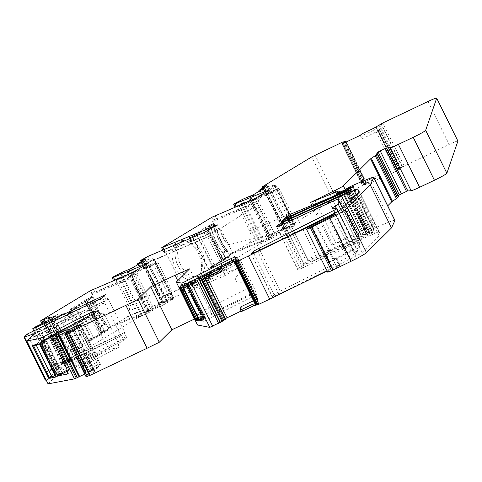 <?xml version="1.0" encoding="UTF-8"?>
<svg xmlns="http://www.w3.org/2000/svg" width="482" height="482" viewBox="0 0 482 482"><rect width="100%" height="100%" fill="white"/><g stroke="black" fill="none" stroke-linecap="round" stroke-linejoin="round"><path stroke-width="0.36" stroke-dasharray="2.41 1.81" d="M254.496 202.356L259.406 199.885L254.966 202.573A1.573 1.012 -112.8 0 0 254.58 203.88L212.646 221.551A1.573 1.012 -112.8 0 1 213.032 220.238L254.496 202.356L253.104 199.542M219.581 229.125L227.462 245.073A44.856 28.836 -112.8 0 1 219.581 229.125L255.092 206.368A44.856 28.836 -112.8 0 1 254.58 203.88M235.053 207.067A4.724 0.337 153.7 0 1 235.951 206.38L278.132 188.564L269.42 193.83A6.296 0.452 -26.3 0 0 270.625 192.914A6.296 0.452 -26.3 0 0 268.836 193.439L236.391 206.676A4.724 0.337 153.7 0 1 235.469 207.013M278.132 188.564A1.573 1.012 -112.8 0 1 278.216 188.522A1.573 1.012 -112.8 0 1 279.699 189.444L237.765 207.109L249.586 231.035A10.23 6.579 -112.8 0 1 248.447 243.609L230.071 254.719A1.573 1.012 -112.8 0 1 229.986 254.761A1.573 1.012 -112.8 0 1 228.866 254.363A44.856 28.836 -112.8 0 1 212.646 221.551M249.586 231.035L291.526 213.369L279.699 189.444M291.526 213.369A10.23 6.579 -112.8 0 1 290.381 225.938L272.005 237.048A1.573 1.012 -112.8 0 1 271.92 237.09A1.573 1.012 -112.8 0 1 270.8 236.698A44.856 28.836 -112.8 0 1 269.185 234.879L255.092 206.368M279.192 233.909L285.025 231.45L283.344 227.841L278.445 232.3L279.192 233.909L271.577 238.512L258.418 244.892L182.853 290.694L209.748 279.5L207.314 274.577L237.252 262.13L220.907 229.058L165.453 251.743L181.798 284.814L180.419 285.766L207.314 274.577M220.907 229.058L165.422 252.273L164.073 252.695L165.453 251.743M236.198 206.23A1.573 1.012 -112.8 0 1 236.282 206.188A1.573 1.012 -112.8 0 1 237.765 207.109M181.112 275.361A20.853 13.406 -112.8 0 1 172.249 251.158A20.853 13.406 -112.8 0 1 185.733 240.964A20.853 13.406 -112.8 0 1 201.374 263.112A20.853 13.406 -112.8 0 1 199.891 274.583A20.853 13.406 -112.8 0 1 181.112 275.361M208.929 225.462A0.789 0.506 -112.8 0 1 209.712 225.901L212.351 231.24A38.162 24.534 -112.8 0 0 222.72 252.225L225.359 257.563A0.789 0.506 -112.8 0 1 225.269 258.533L208.501 268.667A0.789 0.506 -112.8 0 1 207.718 268.227L192.071 236.566A0.789 0.506 -112.8 0 1 192.155 235.596L208.929 225.462L213.369 223.588A0.789 0.506 -112.8 0 1 214.153 224.028L216.792 229.366L212.351 231.24M227.462 245.073L269.185 234.879M143.22 258.786L145.654 263.708L145.028 264.094L161.374 297.159L166.953 294.297L169.393 299.22L195.102 288.387L196.68 287.627L194.24 282.699L225.733 269.095L224.226 270.004L207.881 236.933L209.387 236.023L176.159 250.459L173.725 245.537M222.756 270.589L225.19 275.511L238.18 267.962L210.724 279.295L208.29 274.366M145.654 263.708L150.613 261.226L176.159 250.459M169.393 299.22L161.85 303.317L163.223 302.798L142.473 260.816M142.28 259.912L163.494 302.835L163.76 302.624L163.223 302.798M163.494 302.835L166.531 301.822L145.66 260.105L146.227 260.316L138.123 265.504L137.762 264.732M143.208 261.443L144.889 265.052L138.123 265.504M161.807 301.316L156.915 305.775L157.662 307.377L163.494 304.925L161.807 301.316L151.258 307.841L131.707 268.287M144.889 265.052L154.306 259.003L152.716 258.653L145.925 260.123M163.494 304.925L173.869 298.569L154.306 259.003L173.869 298.569M156.915 305.775L146.691 312.3L148.649 309.956L151.258 307.841M157.662 307.377L150.041 311.987L141.648 316.041L120.434 273.119M65.154 362.458L45.121 321.97L65.166 362.434L61.792 363.832L136.882 318.361L141.648 316.041M113.933 280.488A4.724 0.337 -26.3 0 0 114.855 280.144L147.305 266.914A6.296 0.452 -26.3 0 1 149.089 266.389A6.296 0.452 -26.3 0 1 147.89 267.305L156.602 262.039A1.573 1.012 -112.8 0 1 156.686 261.997A1.573 1.012 -112.8 0 1 158.168 262.919L169.989 286.844A10.23 6.579 -112.8 0 1 168.851 299.412L150.474 310.522L108.534 328.188A1.573 1.012 -112.8 0 1 108.45 328.23A1.573 1.012 -112.8 0 1 107.329 327.838A44.856 28.836 -112.8 0 1 91.11 295.026A1.573 1.012 -112.8 0 1 91.496 293.713L91.935 293.448L90.544 290.634M108.534 328.188L126.911 317.078L168.851 299.412M113.517 280.542A4.724 0.337 -26.3 0 1 114.421 279.855L114.668 279.705A1.573 1.012 -112.8 0 1 114.752 279.662A1.573 1.012 -112.8 0 1 116.234 280.584L128.055 304.51A10.23 6.579 -112.8 0 1 126.911 317.078M61.937 363.669L40.729 320.747M59.581 348.835A20.853 13.406 -112.8 0 1 50.712 324.627A20.853 13.406 -112.8 0 1 64.196 314.439A20.853 13.406 -112.8 0 1 79.843 336.587A20.853 13.406 -112.8 0 1 78.361 348.058A20.853 13.406 -112.8 0 1 59.581 348.835M101.19 325.699L103.829 331.038A0.789 0.506 -112.8 0 1 103.738 332.002L86.971 342.142A0.789 0.506 -112.8 0 1 86.188 341.702L70.535 310.04A0.789 0.506 -112.8 0 1 70.625 309.07L87.393 298.93A0.789 0.506 -112.8 0 1 88.176 299.376L90.815 304.708A38.162 24.534 -112.8 0 0 101.19 325.699L106.185 323.591L108.824 328.929A0.789 0.506 -112.8 0 1 108.739 329.899L91.966 340.039A0.789 0.506 -112.8 0 1 91.182 339.599L75.535 307.932A0.789 0.506 -112.8 0 1 75.62 306.968L70.625 309.07M150.474 310.522A1.573 1.012 -112.8 0 1 150.39 310.565A1.573 1.012 -112.8 0 1 149.269 310.173A44.856 28.836 -112.8 0 1 133.05 277.355A1.573 1.012 -112.8 0 1 133.436 276.041L137.87 273.36L136.478 270.547M91.935 293.448L137.87 273.36M65.142 362.476L70.354 360.199L49.742 318.5L49.369 318.554L50.863 318.62L50.116 316.969M48.598 320.584L50.863 318.62L50.08 317.036M55.213 315.71L56.948 319.295L48.688 320.771M76.162 358.897L74.421 355.312L68.089 360.771L68.866 362.362L76.162 358.897L78.94 356.138L59.491 316.782L54.376 317.325L49.742 318.5M74.421 355.312L70.938 358.68L51.393 319.126M56.948 319.295L59.491 316.782M68.089 360.771L64.046 364.591L70.938 358.68M68.866 362.362L66.697 364.506L58.943 368.609L37.729 325.687M118.952 336.924L50.194 369.76L45.923 372.2L29.577 339.129L104.636 302.919L120.982 335.99L121.41 335.562L118.952 336.924L121.386 341.846L123.844 340.491L126.694 337.671L56.84 370.513L53.93 371.646L54.635 370.905L58.943 368.609M53.984 371.55L35.385 333.381L35.15 333.646L70.227 317.228L68.601 313.933M126.694 337.671L124.26 332.743L124.687 332.321L108.342 299.25L70.227 317.228M104.636 302.919L65.817 321.494L63.383 316.572M29.577 339.129L33.848 336.689L65.817 321.494M24.13 337.183L45.344 380.105L48.531 376.948L52.628 374.683L86.242 358.632L83.808 353.704M46.097 379.93L55.472 376.526L34.258 333.604M55.472 376.526L48.049 383.877M50.502 336.846L94.55 314.457L92.526 314.836A1.573 0.392 62.6 0 0 92.496 314.848A1.573 0.392 62.6 0 0 92.568 315.74A44.856 11.104 62.6 0 0 108.787 348.552A1.573 0.392 62.6 0 0 109.565 349.317L117.97 347.733A10.23 2.531 62.6 0 0 118.15 347.667A10.23 2.531 62.6 0 0 116.035 338.093L104.214 314.174A1.573 0.392 62.6 0 0 103.118 312.836L99.135 313.589A6.296 0.452 153.7 0 1 99.364 313.601A6.296 0.452 153.7 0 1 95.779 315.849L54.4 337.611L53.008 334.797M51.713 339.298A4.724 0.337 153.7 0 1 54.4 337.611M84.699 374.074L85.139 373.857L65.191 333.49M64.124 332.243L69.004 331.279M69.986 330.742L70.149 331.068M78.259 329.363L77.156 327.182M96.304 365.091L90.188 370.748L90.99 372.327L98.099 368.646L96.304 365.091L100.419 364.314L80.765 325.223M98.099 368.646L92.405 369.953L72.86 330.399M81.012 325.043L100.419 364.314L98.503 366.736L78.602 326.471M90.188 370.748L93.689 370.086L92.942 371.267L98.503 366.736M90.99 372.327L94.574 371.676L88.971 374.924L67.811 332.05M86.031 376.653L89.001 374.93M197.506 325.001L210.869 311.764L194.541 319M196.246 318.192L177.707 280.675M210.869 311.764L189.655 268.842M186.413 284.47L236.433 259.72L235.493 259.539L235.752 260.34A44.856 4.187 -116.7 0 0 241.133 271.993L245.754 281.331A44.856 4.187 -116.7 0 0 251.972 293.152L252.544 294.014L256.382 294.761A10.23 0.952 -116.7 0 0 256.454 294.755A10.23 0.952 -116.7 0 0 253.038 285.844L241.217 261.919L240.337 260.479L238.524 260.123A6.296 0.452 153.7 0 1 238.566 260.153A6.296 0.452 153.7 0 1 234.132 262.835L190.727 285.001L189.336 282.187M187.57 286.814A4.724 0.337 153.7 0 1 190.727 285.001M241.446 311.577L242.747 310.288L240.861 306.787M253.496 300.78L256.912 299.461L237.512 260.214M242.747 310.288L241.163 311.047M238.349 259.617L258.153 299.683L256.912 299.461M238.313 259.678L258.165 299.985L238.265 259.72M254.99 303.799L255.147 303.07L258.165 299.985M327.115 270.968L336.442 266.389L339.955 264.973L339.533 265.425A7.869 0.566 153.7 0 1 332.942 269.179L332.068 269.613L310.854 226.691M335.984 213.894L353.716 249.778L333.646 259.027L336.478 257.936L339.9 265.064M353.716 249.778L347.847 253.213L329.784 261.985L312.047 226.1M336.424 258.027L336.056 258.388A7.869 0.566 153.7 0 1 329.784 261.985M327.712 272.173A5.115 0.368 153.7 0 1 332.068 269.613M394.921 220.407A23.606 1.693 -26.3 0 0 390.342 221.551L369.128 178.629M352.969 186.679L374.183 229.601L366.916 232.24L371.218 229.637A78.693 5.633 153.7 0 1 374.153 228.317A55.081 3.946 153.7 0 1 390.342 221.551M374.183 229.601L373.93 229.89A7.869 0.566 153.7 0 1 364.609 234.951A519.771 37.222 153.7 0 1 308.221 260.467L306.305 261.142L307.817 259.605A5.507 0.392 153.7 0 1 315.861 255.394L348.998 241.603L327.977 199.084M347.383 190.089L368.375 232.559L352.607 240.006A11.803 0.844 153.7 0 1 348.998 241.603M368.375 232.559L368.748 232.191L347.829 189.86M346.395 189.685L367.609 232.607L368.748 232.191M367.609 232.607L364.037 233.734L342.823 190.812M341.726 191.27L362.94 234.192L364.037 233.734M362.94 234.192L357.023 236.849L360.379 234.517L339.521 192.312M360.711 234.21L339.912 192.131L360.711 234.21L360.379 234.517M360.699 234.198L360.048 233.842L338.834 190.92M337.593 191.318L358.807 234.24L360.048 233.842M358.807 234.24L331.755 245.356L356.385 233.27L335.978 191.987M345.48 190.113L364.573 228.739A7.869 0.566 153.7 0 1 356.385 233.27M364.573 228.739L387.709 205.82M376.822 153.403L398.036 196.325L398.542 196.602L377.328 153.68M398.036 196.325A7.869 0.566 153.7 0 1 398.018 196.307A7.869 0.566 153.7 0 1 398.12 196.12L398.252 195.987M386.564 148.04L407.67 190.842M457.846 141.003A11.803 0.844 -26.3 0 0 449.176 144.437L427.962 101.515M379.467 124.91L400.681 167.832L449.176 144.437M400.681 167.832L397.367 169.923L376.87 128.025L374.478 129.875L362.271 135.677L361.542 134.068M360.241 135.358L361.88 138.979L362.271 135.677M378.334 175.358L380.545 176.087L381.274 177.695L379.973 178.979L378.334 175.358L362.482 183.07L342.931 143.516M361.88 138.979L377.99 131.02L379.479 129.188L378.84 128.76L376.797 128.815L376.755 128.224M379.973 178.979L397.536 170.568L377.99 131.02M342.389 143.714L362.024 183.443L361.849 183.943L362.482 183.07M342.021 143.823L361.928 183.967L342.081 143.811M380.545 176.087L368.338 181.889L366.549 183.148L361.928 183.967M366.549 183.088L346.245 142.009L366.549 183.088M381.274 177.695L369.122 183.467L365.826 184.395L344.612 141.473M263.811 186.444L285.025 229.36L285.296 229.155L283.38 229.848L332.881 199.873L363.783 185.016L365.826 184.395M285.025 229.36L288.067 228.348L267.191 186.636L267.757 186.841L259.659 192.029L259.298 191.258M264.738 187.968L266.425 191.577L259.659 192.029M283.344 227.841L272.788 234.366L253.243 194.812M266.425 191.577L275.837 185.528L274.252 185.178L267.456 186.648M285.025 231.45L295.4 225.094L275.837 185.528L295.4 225.094M278.445 232.3L268.221 238.831L270.185 236.481L272.788 234.366M263.178 242.573L241.964 199.65M251.026 253.791L272.24 296.713A7.869 0.566 153.7 0 0 278.813 294.086A487.874 34.939 -26.3 0 0 339.147 264.455A487.874 34.939 -26.3 0 0 355.969 256.056A7.869 0.566 -26.3 0 0 362.157 252.508L379.183 235.644A78.693 5.633 -26.3 0 0 380.232 233.8A78.693 5.633 -26.3 0 0 380.19 233.728L378.816 231.987A7.869 0.566 -26.3 0 0 375.141 233.27L365.001 237.759A488.971 35.017 153.7 0 0 304.389 265.094L299.714 267.63L279.114 225.944M272.24 296.713A7.869 0.566 153.7 0 1 272.342 296.526L274.192 294.701L253.58 252.996M334.936 213.05L354.999 253.64L280.229 291.218A7.869 0.566 -26.3 0 0 274.192 294.701M354.999 253.64L358.072 251.809L353.348 250.869L332.134 207.947M336.581 208.82L356.445 249.019L353.348 250.869M356.445 249.019L359.524 247.2L340.937 209.592M359.307 242.193A7.869 0.566 -26.3 0 0 359.301 242.175L342.455 208.091L359.307 242.193L359.524 247.2M359.301 242.175A7.869 0.566 -26.3 0 0 354.535 243.94L302.485 267.914A7.869 0.566 153.7 0 1 297.725 269.679A7.869 0.566 153.7 0 1 297.828 269.498L299.714 267.63M369.025 233.77A7.869 0.566 153.7 0 1 372.7 232.493A7.869 0.566 153.7 0 1 372.598 232.679L367.338 235.831A519.771 37.222 153.7 0 1 304.196 264.455L302.28 265.13L303.738 263.642L308.414 261.105A488.971 35.017 153.7 0 1 369.025 233.77L348.305 191.842M78.94 356.138L74.33 358.102L54.201 317.373M70.354 360.199L74.33 358.102M166.531 301.822L173.851 298.557M225.19 275.511L196.68 287.627M209.748 279.5L210.724 279.295M288.067 228.348L295.388 225.082M397.367 169.923L399.415 169.387L397.536 170.568M225.323 318.626L205.633 279.15L203.518 279.578L203.621 279.054L203.446 279.554L223.305 319.879L223.75 319.783L203.621 279.054L205.115 277.759M223.347 319.819L225.184 318.698M225.558 319.126L223.75 319.783M85.139 373.857L92.405 369.953M121.386 341.846L86.242 358.632M237.252 262.13L181.798 284.814M183.467 273.415A19.28 12.393 -112.8 0 1 175.153 255.4A19.28 12.393 -112.8 0 1 181.262 241.723A19.28 12.393 -112.8 0 1 187.739 241.615A19.28 12.393 -112.8 0 1 202.199 262.088A19.28 12.393 -112.8 0 1 200.831 272.698A19.28 12.393 -112.8 0 1 196.234 277.252A19.28 12.393 -112.8 0 1 183.467 273.415M213.369 223.588L196.602 233.728L192.155 235.596M222.72 252.225L227.167 250.351L229.806 255.689A0.789 0.506 -112.8 0 1 229.715 256.659L212.942 266.799A0.789 0.506 -112.8 0 1 212.158 266.359L196.511 234.692A0.789 0.506 -112.8 0 1 196.602 233.728M227.167 250.351A38.162 24.534 -112.8 0 1 216.792 229.366M161.374 297.159L224.226 270.004M145.028 264.094L207.881 236.933M194.24 282.699L192.667 283.464L195.102 288.387M166.953 294.297L192.667 283.464M61.937 346.889A19.28 12.393 -112.8 0 1 53.616 328.869A19.28 12.393 -112.8 0 1 59.732 315.192A19.28 12.393 -112.8 0 1 66.203 315.089A19.28 12.393 -112.8 0 1 80.669 335.562A19.28 12.393 -112.8 0 1 79.301 346.172A19.28 12.393 -112.8 0 1 74.704 350.727A19.28 12.393 -112.8 0 1 61.937 346.889M106.185 323.591A38.162 24.534 -112.8 0 1 95.816 302.606L90.815 304.708M75.62 306.968L92.393 296.828A0.789 0.506 -112.8 0 1 93.177 297.267L95.816 302.606M74.493 358.018L54.376 317.325M108.342 299.25L35.385 333.381M124.687 332.321L51.725 366.447M51.55 366.627L124.26 332.743M45.923 372.2L120.982 335.99M40.084 343.841L46.182 340.684L46.73 341.352L49.363 346.691L43.272 349.842M53.641 370.833L59.738 367.676A38.162 9.447 62.6 0 1 49.363 346.691M59.738 367.676L62.54 373.755L54.852 375.207L54.309 374.538L38.656 342.877L38.494 342.136L46.182 340.684M94.472 371.67L93.689 370.086L94.574 371.676M241.133 271.993C237.674 274.27 235.626 277.307 234.987 281.096C238.439 282.506 242.024 282.585 245.754 281.331M196.427 314.879L202.452 311.848L205.356 317.867L201.85 317.186L201.416 316.469L185.763 284.802L185.504 284.121L189.004 284.796L192.083 290.857L186.052 293.887M202.452 311.848A38.162 3.561 63.3 0 1 192.083 290.857M397.216 170.128L376.707 128.754L397.156 170.134M399.415 169.387L379.454 129.001L399.379 169.453M204.717 261.027A19.28 12.393 67.2 0 0 183.787 240.657A19.28 12.393 67.2 0 0 177.671 254.333A19.28 12.393 67.2 0 0 185.986 272.354A19.28 12.393 67.2 0 0 198.753 276.192A19.28 12.393 67.2 0 0 204.717 261.027M83.741 334.267A19.28 12.393 67.2 0 0 62.805 313.896A19.28 12.393 67.2 0 0 56.695 327.573A19.28 12.393 67.2 0 0 65.01 345.594A19.28 12.393 67.2 0 0 77.777 349.432A19.28 12.393 67.2 0 0 83.741 334.267M101.551 332.514A4.724 0.337 -26.3 0 0 100.654 333.201A4.724 0.337 -26.3 0 0 102.268 332.688L86.621 301.027A4.724 0.337 -26.3 0 1 85.001 301.539A4.724 0.337 -26.3 0 1 85.904 300.852L88.73 299.141L91.212 304.154A38.162 24.534 67.2 0 0 101.901 325.784L104.383 330.803L101.551 332.514L85.904 300.852M102.268 332.688L102.811 332.52L102.509 332.749L86.862 301.087L93.177 297.267L88.73 299.141M102.509 332.749L108.824 328.929L104.383 330.803M101.901 325.784L105.233 324.38A38.162 24.534 -112.8 0 1 94.544 302.75L91.212 304.154M94.544 302.75L95.659 302.286C97.768 310.366 101.328 317.578 106.347 323.916L105.233 324.38M88.176 299.376L93.177 297.267L95.659 302.286M106.347 323.916L108.824 328.929L103.829 331.038M71.746 309.408L87.393 341.075L93.273 337.521A4.724 0.337 -26.3 0 1 99.22 334.532L101.202 333.538L85.555 301.877L83.573 302.871A4.724 0.337 -26.3 0 0 77.626 305.853L71.746 309.408L76.186 307.54L85.555 301.877M87.393 341.075L91.839 339.201L101.202 333.538M76.186 307.54L91.839 339.201M222.485 259.756A4.724 0.337 -26.3 0 0 221.581 260.449A4.724 0.337 -26.3 0 0 223.202 259.937L207.555 228.269A4.724 0.337 -26.3 0 1 205.935 228.781A4.724 0.337 -26.3 0 1 206.832 228.094L209.664 226.383L212.146 231.402A38.162 24.534 67.2 0 0 222.835 253.032L225.317 258.045L222.485 259.756L206.832 228.094M223.202 259.937L223.744 259.762L223.443 259.991L207.796 228.329L214.11 224.51L209.664 226.383M223.443 259.991L229.757 256.177L225.317 258.045M222.835 253.032L226.166 251.628A38.162 24.534 -112.8 0 1 215.478 229.998L212.146 231.402M215.478 229.998L216.587 229.528C218.701 237.614 222.262 244.82 227.281 251.158L226.166 251.628M214.11 224.51L216.587 229.528M227.281 251.158L229.757 256.177M192.68 236.656L208.326 268.317L214.207 264.763A4.724 0.337 -26.3 0 1 220.154 261.78L222.136 260.786L206.489 229.119L204.507 230.113A4.724 0.337 -26.3 0 0 198.56 233.101L192.68 236.656L197.12 234.782L206.489 229.119M208.326 268.317L212.773 266.444L222.136 260.786M197.12 234.782L212.773 266.444M40.301 343.985A4.724 0.337 153.7 0 1 42.88 342.521L58.533 374.189A4.724 0.337 153.7 0 0 55.496 376.05M41.307 344.154L46.706 341.364L43.868 341.895L59.515 373.556L62.353 373.026L56.96 375.815L54.478 370.803A38.162 9.447 62.6 0 1 43.79 349.173L41.307 344.154L40.524 344.305M56.96 375.815L56.183 375.966M59.515 373.556L58.533 374.189M43.868 341.895L42.88 342.521M43.79 349.173L47.851 347.07A38.162 9.447 -117.4 0 0 58.545 368.7L54.478 370.803M58.545 368.7L59.87 368.013L49.182 346.383L47.851 347.07M59.87 368.013L62.353 373.026M46.706 341.364L49.182 346.383M38.855 344.07A4.724 0.337 153.7 0 0 41.488 342.786L43.241 342.009L58.888 373.677L57.135 374.448A4.724 0.337 153.7 0 1 55.183 375.418M49.188 377.286L54.635 374.466L58.888 373.677M43.241 342.009L38.988 342.804L54.635 374.466M35.204 344.763L38.988 342.804M183.317 288.363A4.724 0.337 153.7 0 1 186.974 286.248L202.621 317.909A4.724 0.337 153.7 0 0 198.939 320.072M183.907 288.579L189.51 285.76L188.191 285.507L203.844 317.168L205.157 317.427L199.56 320.241L197.078 315.222A38.162 3.561 63.3 0 1 186.389 293.592L183.907 288.579L183.377 288.471M199.56 320.241L199.024 320.138M203.844 317.168L202.621 317.909M188.191 285.507L186.974 286.248M186.389 293.592L190.589 291.483A38.162 3.561 -116.7 0 0 201.277 313.113L197.078 315.222M201.277 313.113L202.681 312.408L191.987 290.779L190.589 291.483M202.681 312.408L205.157 317.427M189.51 285.76L191.987 290.779M182.726 287.778A4.724 0.337 153.7 0 0 186.335 286.121L187.92 285.452L203.567 317.114L201.988 317.783A4.724 0.337 153.7 0 1 198.572 319.367M196.017 319.554L201.615 316.734L203.567 317.114M187.92 285.452L185.968 285.073L201.615 316.734M181.178 287.477L185.968 285.073M259.406 199.885L258.015 197.072M216.412 218.491L215.02 215.677M213.032 220.238L254.966 202.573M269.42 193.83L268.034 191.017M213.466 219.973L212.08 217.159M258.418 244.892L237.204 201.97M183.6 290.122L181.166 285.193M164.82 252.122L162.386 247.2M235.951 206.38L234.559 203.567M270.8 236.698L228.866 254.363M268.836 193.439L267.727 191.197M290.381 225.938L248.447 243.609M230.071 254.719L272.005 237.048M165.422 252.273L164.097 249.592M191.137 241.44L189.727 238.596M191.619 241.331L189.185 236.409M192.107 241.229L190.619 238.216M219.045 229.878L216.725 225.19M219.406 229.968L216.972 225.04M206.953 231.101L209.387 236.023M238.18 267.962L235.746 263.039M225.733 269.095L228.167 274.023M203.976 232.589L206.41 237.518M176.876 244.006L179.31 248.935M175.303 244.772L177.738 249.694M148.179 256.297L150.613 261.226M162.151 303.088L140.937 260.166M162 296.779L164.434 301.708M162.386 303.148L141.696 261.286M163.464 302.925L142.612 260.732M166.459 301.853L145.835 260.123M145.196 259.165L145.66 260.105M144.998 259.292L145.775 260.876M152.806 306.757L133.357 267.396M173.345 298.967L153.891 259.611M150.402 308.492L130.767 268.757M148.811 309.806L128.947 269.607M148.649 309.956L128.754 269.691M147.956 310.733L127.826 269.998M147.872 311.221L127.453 269.908M147.775 311.33L127.32 269.956M146.98 312.053L126.368 270.354M146.896 312.125L126.272 270.396M142.443 315.632L121.235 272.71M147.251 313.427L146.691 312.3M139.696 317.017L118.488 274.095M138.864 317.367L117.65 274.445M136.882 318.361L115.668 275.445M114.421 279.855L113.029 277.042M147.305 266.914L146.197 264.672M147.89 267.305L146.498 264.491M132.966 275.825L131.574 273.011M94.882 291.965L93.49 289.152M61.816 363.796L41.922 323.536M62.961 363.38L43 322.994M64.004 362.886L44.031 322.482M65.516 362.35L45.489 321.831M70.252 360.247L49.628 318.518M49.098 318.006L49.369 318.554M71.86 357.843L52.411 318.488M70.252 359.289L50.616 319.56M68.637 360.699L48.766 320.5M68.426 360.879L48.525 320.614M67.058 362.036L46.929 321.307M65.588 363.259L45.175 321.946M65.395 363.422L44.947 322.048M64.365 364.314L43.754 322.615M64.269 364.398L43.645 322.669M59.539 368.266L38.325 325.344M64.606 365.718L64.046 364.591M57.316 369.507L36.102 326.585M56.274 370.001L35.059 327.079M54.635 370.905L33.421 327.989M35.204 333.556L32.77 328.628M38.06 332.52L36.493 329.351M71.36 316.77L69.703 313.408M72.499 316.312L70.806 312.884M106.203 300.292L104.124 296.093M107.914 299.671L105.48 294.749M102.63 297.569L105.064 302.491M121.41 335.562L123.844 340.491M100.178 298.924L102.612 303.853M66.269 315.041L68.703 319.964M64.823 315.806L67.257 320.729M31.414 331.761L33.848 336.689M27.323 334.026L29.757 338.954M46.097 372.026L48.531 376.948M90.23 316.361L89.785 315.457M93.96 313.258L94.55 314.457M99.135 313.589L97.846 310.974M94.388 313.035L95.779 315.849M85.031 373.912L65.088 333.55M93.592 369.495L74.138 330.14M99.949 365.254L80.313 325.519M98.708 366.543L78.843 326.35M96.852 368.109L76.722 327.374M94.442 369.881L74.023 328.573M94.207 370.08L73.758 328.7M93.207 371.001L72.595 329.302M93.122 371.086L72.499 329.351M89.278 374.719L68.064 331.797M93.502 372.393L92.942 371.267M88.031 375.556L66.817 332.634M87.013 376.081L65.799 333.158M232.541 261.358L232.053 260.376M235.77 258.376L236.433 259.72M238.524 260.123L237.168 257.388M232.746 260.021L234.132 262.835M255.219 299.961L235.993 261.057M257.539 299.442L238.006 259.918M257.376 301.093L237.246 260.364M255.147 303.07L234.728 261.756M255.032 303.226L234.583 261.853M254.978 303.762L234.373 262.057M257.984 304.485L236.77 261.563M336.442 266.389L315.656 224.341M316.337 224.01L333.646 259.027M350.878 250.875L333.484 215.683M335.93 213.984L353.661 249.869M353.119 250.411L335.382 214.526M330.116 217.328L347.847 253.213M328.453 218.099L346.19 253.984M311.727 226.257L332.942 269.179M336.056 258.388L339.533 265.425M352.938 185.401L374.153 228.317M350.004 186.715L371.218 229.637M347.679 187.932L368.887 230.854M367.079 232.083L345.871 189.161M347.408 189.257L368.368 231.673M369.411 231.179L348.751 189.378M349.709 188.86L370.411 230.751M373.773 229.667L352.685 186.998M352.914 186.775L374.128 229.697M373.93 229.89L352.716 186.968M343.395 192.029L364.609 234.951M287.007 217.545L308.221 260.467M285.193 218.232L306.359 261.051M307.817 259.605L287.025 217.539M295.321 213.833L315.861 255.394M331.574 197.445L352.607 240.006M366.561 233.553L345.534 191.011M367.26 232.776L346.046 189.854M344.672 190.42L365.886 233.342M358.771 236.168L337.557 193.252M336.075 193.878L357.222 236.662M333.008 244.97L311.8 202.048M315.005 200.717L335.906 243M377.081 153.541L398.12 196.12M407.899 190.842L386.685 147.92M404.091 165.862L382.877 122.94M402.452 166.766L381.238 123.85M402.265 166.953L381.051 124.031M399.933 168.23L378.719 125.308M397.403 169.893L376.779 128.164M376.309 126.893L376.87 128.025M373.701 128.29L374.478 129.875M363.976 182.184L344.528 142.823M395.692 171.514L376.237 132.152M363.175 183.793L343.214 143.407M365.983 182.979L345.829 142.202M366.163 182.955L345.986 142.13M366.404 184.166L345.19 141.244M367.103 184.275L366.549 183.148M364.735 184.787L343.546 141.907M364.922 184.6L343.787 141.835M363.783 185.016L342.569 142.094M336.279 198.09L315.065 155.168M332.881 199.873L311.667 156.951M283.681 229.619L262.467 186.697M283.922 229.673L263.232 187.811M284.754 229.324L264.003 187.341M284.995 229.45L264.142 187.257M287.989 228.378L267.365 186.648M266.727 185.691L267.191 186.636M266.528 185.817L267.311 187.402M274.342 233.282L254.888 193.921M294.876 225.492L275.427 186.136M271.938 235.017L252.303 195.288M270.348 236.331L250.477 196.138M270.185 236.481L250.285 196.216M269.486 237.258L249.357 196.529M269.402 237.747L248.989 196.439M269.305 237.855L248.857 196.481M268.51 238.584L247.905 196.879M268.432 238.656L247.808 196.921M263.979 242.157L242.765 199.235M268.781 239.958L268.221 238.831M261.232 243.543L240.018 200.62M260.401 243.898L239.186 200.976M278.813 294.086L257.599 251.164M355.969 256.056L334.755 213.134M251.236 253.815L272.342 296.526M280.229 291.218L259.888 250.056M358.042 251.791L338.075 211.393M332.164 207.959L353.372 250.881M356.421 249.037L336.538 208.814M354.535 243.94L333.327 201.018M302.485 267.914L281.271 224.992M276.722 226.787L297.828 269.498M283.958 223.756L304.389 265.094M347.745 202.85L365.001 237.759M356.041 194.632L375.141 233.27M378.816 231.987L358.873 191.637M359.054 190.962L380.19 233.728M379.183 235.644L357.969 192.722M362.157 252.508L340.943 209.586M351.384 189.757L372.598 232.679M371.947 233.324L350.733 190.402M346.124 192.908L367.338 235.831M282.982 221.533L304.196 264.455M281.169 222.22L302.335 265.034M303.738 263.642L282.934 221.551M287.796 219.388L308.414 261.105M184.202 290.266L181.768 285.338M214.153 224.028L209.712 225.901M196.511 234.692L192.071 236.566M212.158 266.359L207.718 268.227M212.942 266.799L208.501 268.667M225.269 258.533L229.715 256.659M229.806 255.689L225.359 257.563M237.825 267.878L235.391 262.949M150.041 311.987L149.257 310.402M149.269 310.173L107.329 327.838M169.989 286.844L128.055 304.51M116.234 280.584L158.168 262.919M156.602 262.039L114.668 279.705M91.496 293.713L133.436 276.041M133.05 277.355L91.11 295.026M92.393 296.828L87.393 298.93M75.535 307.932L70.535 310.04M91.182 339.599L86.188 341.702M91.966 340.039L86.971 342.142M103.738 332.002L108.739 329.899M66.697 364.506L65.914 362.928M56.84 370.513L54.406 365.591M124.983 338.292L122.549 333.363M50.194 369.76L52.628 374.683M51.996 339.286L103.118 312.836M53.086 340.617L104.214 314.174M64.913 364.543L116.035 338.093M67.173 374.002L117.97 347.733M67.347 371.152L109.565 349.317M67.1 370.116L108.787 348.552M50.755 337.364L92.568 315.74M41.398 341.286L92.526 314.836M40.633 344.503L46.73 341.352M56.28 376.171L62.377 373.014M56.454 376.894L62.527 373.755L56.442 376.906M54.852 375.207L51.779 376.797M49.152 377.207L54.309 374.538M38.656 342.877L34.903 344.817M187.835 286.868L240.337 260.479M188.715 288.308L241.217 261.919M200.536 312.234L253.038 285.844M204 321.09L256.382 294.761M203.416 318.71L252.544 294.014M203.043 317.746L251.972 293.152M186.673 285.007L235.752 260.34M183.003 285.928L235.505 259.539M199.066 320.217L205.091 317.186M199.331 320.898L205.35 317.867L199.325 320.898M201.85 317.186L196.837 319.711M195.867 319.253L201.416 316.469M185.763 284.802L180.648 287.374M179.479 287.152L185.51 284.121L179.473 287.152M182.973 287.826L189.004 284.796M183.413 288.549L189.444 285.519M369.122 183.467L368.338 181.889M271.577 238.512L270.794 236.927M88.802 355.324L86.368 350.396M89.941 354.866L87.507 349.938M91.074 354.403L88.64 349.48M87.682 357.867L85.248 352.938M82.362 354.469L84.796 359.397M86.302 373.255L66.347 332.875M86.513 373.14L66.558 332.767M87.983 372.176L68.034 331.815M89.453 371.345L69.559 331.086M89.694 371.224L69.824 331.026M91.574 370.321L71.939 330.586M225.51 319.144L205.091 277.831M223.389 319.771L203.518 279.578M224.407 319.132L204.772 279.397M398.969 169.489L378.84 128.76M399.337 169.495L379.467 129.297M398.313 170.14L378.677 130.411M289.019 227.944L268.564 186.57M289.278 227.823L268.86 186.516M292.327 226.293L272.197 185.564M294.147 225.443L274.252 185.178M294.345 225.365L274.475 185.166M295.273 225.052L275.638 185.323M210.236 279.397L207.802 274.475M198.253 286.862L195.819 281.934M167.483 301.419L147.034 260.045M167.742 301.298L147.329 259.991M170.797 299.768L150.667 259.039M172.616 298.918L152.716 258.653M172.809 298.834L152.945 258.641M173.737 298.527L154.101 258.798M71.547 359.632L51.098 318.253M71.812 359.5L51.393 318.186M99.22 334.532L83.573 302.871M93.273 337.521L77.626 305.853M220.154 261.78L204.507 230.113M214.207 264.763L198.56 233.101M41.488 342.786L57.135 374.448M186.727 295.352L195.638 313.39M186.335 286.121L201.988 317.783M270.625 192.914L269.233 190.101M278.216 188.522L236.282 206.188M271.92 237.09L229.986 254.761M164.073 252.695L162.808 250.134M191.673 241.265L189.239 236.343M191.565 241.398L190.101 238.439M219.852 229.625L217.418 224.696M161.85 303.317L141.214 261.575M163.76 302.624L142.545 259.708M163.344 302.949L142.509 260.792M145.522 258.888L146.227 260.316M149.089 266.389L147.697 263.57M61.792 363.832L41.886 323.549M65.166 362.434L43.952 319.512M35.15 333.646L33.686 330.682M107.944 299.617L105.51 294.689M97.973 310.788L99.364 313.601M100.527 364.344L81.066 324.964M88.971 374.924L67.787 332.062M89.043 374.93L67.829 332.014M237.174 257.334L238.566 260.153M258.003 304.449L236.789 261.527M336.478 257.936L339.955 264.973M345.98 189.884L366.916 232.24M285.091 218.219L306.305 261.142M347.859 189.842L368.772 232.155M335.809 193.927L357.023 236.849M310.541 202.44L331.755 245.356M376.803 153.384L398.018 196.307M407.923 190.794L386.709 147.878M361.753 183.883L341.949 143.811M366.549 183.076L346.251 142.003M364.717 184.823L343.503 141.901M364.946 184.564L343.817 141.822M283.38 229.848L262.75 188.101M285.296 229.155L264.082 186.233M284.874 229.474L264.04 187.323M267.052 185.413L267.757 186.841M358.072 251.809L338.093 211.387M276.511 226.757L297.725 269.679M380.232 233.8L359.024 190.884M351.486 189.571L372.7 232.493M281.066 222.208L302.28 265.13M182.853 290.694L180.419 285.766M187.739 241.615L185.733 240.964M200.831 272.698L199.891 274.583M213.412 223.564L208.971 225.437M212.899 266.817L208.459 268.691M238.632 267.618L236.198 262.696M150.39 310.565L108.45 328.23M156.686 261.997L114.752 279.662M66.203 315.089L64.196 314.439M79.301 346.172L78.361 348.058M92.436 296.804L87.435 298.912M91.923 340.057L86.929 342.166M53.93 371.646L51.496 366.718M126.724 337.611L124.29 332.688M67.022 374.116L118.15 347.667M41.368 341.292L92.496 314.848M203.952 321.145L256.454 294.755M182.991 285.928L235.493 259.539M223.305 319.879L203.344 279.494M397.15 170.14L376.707 128.784M210.291 279.331L207.856 274.409M210.182 279.464L207.748 274.535M181.262 241.723L183.787 240.657M196.234 277.252L198.753 276.192M59.732 315.192L62.805 313.896M74.704 350.727L77.777 349.432M100.654 333.201L85.001 301.539M102.811 332.52L87.158 300.858M221.581 260.449L205.935 228.781M223.744 259.762L208.091 228.1M43.892 341.901L59.545 373.562M187.07 296.105L195.24 312.631M188.203 285.513L203.85 317.174"/><path stroke-width="0.72" d="M162.808 250.134L161.639 247.772L162.386 247.2L212.08 217.159L253.104 199.542L268.034 191.017A6.296 0.452 -26.3 0 0 269.233 190.101A6.296 0.452 -26.3 0 0 267.444 190.625L234.999 203.856A4.724 0.337 -26.3 0 1 233.662 204.254A4.724 0.337 -26.3 0 1 234.559 203.567L242.765 199.235L253.243 194.812L264.738 187.968L258.906 190.426L259.298 191.258M235.469 207.013A4.724 0.337 153.7 0 1 235.053 207.067L233.662 204.254M161.639 247.772L216.972 225.04L203.976 232.589L148.179 256.297L140.636 260.394L145.522 258.888L137.376 263.895L137.762 264.732M137.376 263.895L143.208 261.443L131.707 268.287L121.235 272.71L113.029 277.042A4.724 0.337 -26.3 0 0 112.125 277.728A4.724 0.337 -26.3 0 0 113.469 277.331L145.913 264.1A6.296 0.452 -26.3 0 1 147.697 263.57A6.296 0.452 -26.3 0 1 146.498 264.491L131.574 273.011L90.544 290.634L40.729 320.747L50.116 316.969L47.917 319.18L48.598 320.584M112.125 277.728L113.517 280.542A4.724 0.337 -26.3 0 0 113.933 280.488M43.928 319.554L45.121 321.97L43.946 319.56M47.917 319.18L55.213 315.71L52.411 318.488L35.059 327.079L32.716 328.724L35.626 327.591L105.48 294.749L102.63 297.569L100.178 298.924L27.323 334.026L24.1 337.243L34.258 333.604L26.835 340.955L40.205 338.43L88.839 313.547L93.165 311.643L97.744 310.776A6.296 0.452 153.7 0 1 97.973 310.788A6.296 0.452 153.7 0 1 94.388 313.035L53.008 334.797A4.724 0.337 153.7 0 0 50.321 336.484L51.713 339.298A4.724 0.337 153.7 0 0 51.881 339.304L51.996 339.286A1.573 0.392 -117.4 0 1 53.086 340.617L64.913 364.543A10.23 2.531 -117.4 0 1 67.022 374.116A10.23 2.531 -117.4 0 1 66.841 374.177L67.173 374.002M45.344 380.105L46.097 379.93M51.881 339.304L50.489 336.49L53.291 335.966L57.792 333.887L79.024 376.81L74.499 378.888L48.049 383.877L26.835 340.955M42.802 337.286L44.193 340.099L41.398 341.286A1.573 0.392 -117.4 0 0 41.368 341.292A1.573 0.392 -117.4 0 0 41.446 342.184A44.856 11.104 -117.4 0 0 57.659 375.002A1.573 0.392 -117.4 0 0 58.436 375.761L66.841 374.177M40.633 344.503L40.084 343.841L32.414 345.287L32.565 346.028L48.76 378.358L56.442 376.906L53.641 370.833A38.162 9.447 -117.4 0 1 43.272 349.842L40.633 344.503M44.193 340.099L50.502 336.846M79.024 376.81L84.699 374.074M57.798 333.887L65.865 330.14L66.649 331.724L64.124 332.243L63.564 331.116M69.004 331.279L66.649 331.724M65.865 330.14L69.354 329.483L69.986 330.742M77.156 327.182L76.463 325.808L69.354 329.483M67.787 332.062L80.765 325.223L76.463 325.808M86.031 376.653L64.787 333.779L67.787 332.008M64.787 333.779L68.908 332.399L125.88 305.323L147.094 348.245L90.122 375.321L68.908 332.399M86.001 376.701L90.122 375.321M147.094 348.245L159.289 342.262L138.081 299.34L125.88 305.323M159.289 342.262L171.923 329.748L150.709 286.826L138.081 299.34M177.707 280.675L175.032 275.27L150.709 286.826M194.541 319L171.923 329.748M218.635 323.41L197.421 280.488L200.831 278.518L222.039 321.44L209.791 327.386L197.506 325.001L176.292 282.078L189.655 268.842L175.032 275.27M176.292 282.078L181.859 283.157L183.25 286.724A44.856 4.187 -116.7 0 0 199.47 319.542L200.048 320.403L203.88 321.151A10.23 0.952 -116.7 0 0 203.952 321.145A10.23 0.952 -116.7 0 0 200.536 312.234L188.715 288.308L186.179 284L188.576 284.464L197.421 280.488M199.319 320.898L196.427 314.879A38.162 3.561 -116.7 0 1 186.052 293.887L182.973 287.826L179.473 287.152L179.732 287.832L195.385 319.5L195.825 320.217L199.331 320.898M181.859 283.157L183.69 282.319L185.082 285.139L183.25 285.977M185.082 285.139L186.413 284.47M183.69 282.319L231.149 258.545L235.041 256.906L235.77 258.376M237.168 257.388L235.041 256.906M237.132 257.31A6.296 0.452 153.7 0 1 237.174 257.334A6.296 0.452 153.7 0 1 232.746 260.021L189.336 282.187A4.724 0.337 153.7 0 0 186.179 284M222.039 321.44L225.353 319.349L204.543 277.662L219.587 270.914L218.756 269.36L206.597 275.138L207.381 276.716M200.831 278.518L206.597 275.138M218.756 269.36L220.051 268.07L221.937 271.577L219.587 270.914M257.689 304.528L253.604 305.799L252.821 304.22L240.608 310.022L240.861 306.787L253.496 300.78M252.821 304.22L255.056 303.871L234.366 262.069L238.349 259.617L220.051 268.07M221.937 271.577L205.633 279.15M241.163 311.047L225.323 318.626M254.984 303.793L234.366 262.069L235.68 261.955L256.894 304.877M236.608 261.786L257.78 304.702L236.566 261.786L236.789 261.527L235.68 261.955M236.566 261.786L315.909 223.142L316.337 224.01M257.78 304.702L258.942 304.25L237.728 261.334M248.501 256.213L269.709 299.135L258.942 304.25M269.709 299.135L327.115 270.968M333.484 215.683L333.14 214.99L315.909 223.142M333.14 214.99L335.984 213.894L335.382 214.526L330.116 217.328L312.047 226.1A7.869 0.566 153.7 0 1 311.727 226.257L310.854 226.691A5.115 0.368 153.7 0 0 306.498 229.251L327.712 272.173A5.115 0.368 153.7 0 0 331.489 270.703L332.881 270.047L311.667 227.124L310.281 227.781A5.115 0.368 153.7 0 1 306.498 229.251M311.667 227.124L329.893 218.346A15.737 1.127 153.7 0 0 345.287 209.754L370.284 185.004L391.498 227.926L394.903 220.581A23.606 1.693 -26.3 0 0 394.921 220.407L373.707 177.484A23.606 1.693 -26.3 0 0 369.128 178.629A55.081 3.946 153.7 0 0 352.938 185.401A78.693 5.633 153.7 0 0 350.004 186.715L345.871 189.161L345.98 189.884M332.881 270.047L351.107 261.268L329.893 218.346M345.287 209.754L366.501 252.676A15.737 1.127 153.7 0 1 351.107 261.268M366.501 252.676L391.498 227.926M370.284 185.004L373.689 177.659A23.606 1.693 -26.3 0 0 373.707 177.484M348.751 189.378L348.197 188.257L345.702 189.318M348.197 188.257L349.197 187.829L349.709 188.86M352.685 186.998L349.197 187.829M352.559 186.745L352.969 186.679L352.716 186.968A7.869 0.566 153.7 0 1 343.395 192.029A519.771 37.222 153.7 0 1 287.007 217.545L285.091 218.219L286.603 216.683A5.507 0.392 153.7 0 1 294.653 212.472L295.321 213.833M387.709 205.82L391.794 201.777L370.58 158.861L343.359 185.817A7.869 0.566 153.7 0 1 335.171 190.348L310.541 202.44L338.834 190.92L339.497 191.288L335.809 193.927L342.823 190.812L347.167 189.643L331.399 197.084A11.803 0.844 153.7 0 1 327.784 198.686L294.653 212.472M391.794 201.777A7.869 0.566 153.7 0 1 392.462 201.271L396.433 198.632L375.225 155.71L371.248 158.349L392.462 201.271M370.58 158.861A7.869 0.566 153.7 0 1 371.248 158.349M375.225 155.71A11.381 0.813 153.7 0 0 375.647 155.421A11.381 0.813 153.7 0 0 376.195 154.981L377.207 153.975L398.421 196.897L397.409 197.903A11.381 0.813 153.7 0 1 396.861 198.343A11.381 0.813 153.7 0 1 396.433 198.632M377.207 153.975A11.381 0.813 -26.3 0 0 377.358 153.71A11.381 0.813 -26.3 0 0 377.328 153.68L376.822 153.403A7.869 0.566 153.7 0 1 376.803 153.384A7.869 0.566 153.7 0 1 376.906 153.198L377.081 153.541M413.219 137.322L434.433 180.244A11.803 0.844 -26.3 0 0 446.868 173.243L425.654 130.321A11.803 0.844 -26.3 0 1 413.219 137.322L398.397 144.365A11.803 0.844 153.7 0 1 389.914 147.805L386.709 147.878L385.257 148.438L378.135 151.981L376.906 153.198M378.135 151.981L399.349 194.903L398.252 195.987M399.349 194.903L407.67 190.842M434.433 180.244L419.611 187.287A11.803 0.844 153.7 0 1 411.128 190.727L407.772 190.968M425.654 130.321L436.686 98.195A11.803 0.844 -26.3 0 0 436.686 98.123A11.803 0.844 -26.3 0 0 427.962 101.515L382.877 122.94L373.701 128.29L361.542 134.068L360.241 135.358L342.931 143.516L342.027 143.708L345.931 141.359L342.569 142.094L311.667 156.951L262.467 186.697L267.052 185.413L258.906 190.426M446.868 173.243L457.9 141.112A11.803 0.844 -26.3 0 0 457.9 141.045A11.803 0.844 -26.3 0 0 457.846 141.003M338.093 211.387L336.858 208.887L259.021 248.296A7.869 0.566 -26.3 0 0 252.978 251.779L251.128 253.604A7.869 0.566 153.7 0 0 251.026 253.791A7.869 0.566 153.7 0 0 257.599 251.164A487.874 34.939 -26.3 0 0 317.933 221.533A487.874 34.939 -26.3 0 0 334.755 213.134A7.869 0.566 -26.3 0 0 340.943 209.586L357.969 192.722A78.693 5.633 -26.3 0 0 359.024 190.884A78.693 5.633 -26.3 0 0 358.976 190.806L357.602 189.065A7.869 0.566 -26.3 0 0 353.927 190.348L356.041 194.632M336.858 208.887L332.134 207.947L338.31 204.278L338.093 199.271A7.869 0.566 -26.3 0 0 338.087 199.253A7.869 0.566 -26.3 0 0 333.327 201.018L281.271 224.992A7.869 0.566 153.7 0 1 276.511 226.757A7.869 0.566 153.7 0 1 276.614 226.576L278.5 224.708L283.175 222.172A488.971 35.017 153.7 0 1 343.787 194.836L353.927 190.348M347.811 190.848A7.869 0.566 153.7 0 1 351.486 189.571A7.869 0.566 153.7 0 1 351.384 189.757L346.124 192.908A519.771 37.222 153.7 0 1 282.982 221.533L281.066 222.208L282.524 220.72L287.2 218.183A488.971 35.017 153.7 0 1 347.811 190.848L348.305 191.842M240.608 310.022L241.446 311.577L253.604 305.799M225.564 319.138L204.742 277.644M40.524 344.305L40.012 344.401A4.724 0.337 153.7 0 1 39.843 344.389A4.724 0.337 153.7 0 1 40.301 343.985M56.183 375.966L55.665 376.062A4.724 0.337 153.7 0 1 55.496 376.05L39.843 344.389M55.183 375.418A4.724 0.337 153.7 0 1 51.875 376.779L49.188 377.286L33.541 345.618L35.204 344.763M38.855 344.07A4.724 0.337 153.7 0 1 36.228 345.112L33.541 345.618M198.572 319.367A4.724 0.337 153.7 0 1 197.24 319.789L196.017 319.554L180.364 287.887L181.178 287.477M182.726 287.778A4.724 0.337 153.7 0 1 181.594 288.128L180.364 287.887M267.727 191.197L267.444 190.625M164.097 249.592L162.988 247.344M189.727 238.596L188.703 236.511M190.619 238.216L189.673 236.3M141.696 261.286L141.172 260.226M142.473 260.816L142.009 259.876M142.612 260.732L142.25 260.003M114.837 280.102L113.469 277.331M146.197 264.672L145.913 264.1M41.922 323.536L40.627 320.916M43 322.994L41.747 320.458M44.031 322.482L42.79 319.964M45.489 321.831L44.302 319.427M48.815 317.427L49.098 318.006M36.493 329.351L35.626 327.591M68.601 313.933L67.793 312.306M69.703 313.408L68.926 311.848M70.806 312.884L70.065 311.384M104.124 296.093L103.769 295.37M45.694 380.075L24.48 337.153M41.597 341.244L40.205 338.43M74.499 378.888L53.291 335.966M89.785 315.457L88.839 313.547M93.165 311.643L93.96 313.258M76.252 378.111L55.038 335.189M77.271 377.587L56.057 334.665M79.663 376.532L58.455 333.61M65.088 333.55L64.407 332.182M86.055 376.707L64.847 333.785M87.356 376.46L66.142 333.538M209.791 327.386L188.576 284.464M232.053 260.376L231.149 258.545M212.67 326.242L191.456 283.32M220.274 322.5L199.06 279.578M220.455 322.319L199.247 279.397M222.786 321.036L201.572 278.114M225.317 319.373L204.693 277.644M203.982 276.529L204.543 277.662M235.993 261.057L235.77 260.605M227.028 317.759L207.579 278.397M237.512 260.214L237.361 259.912M256.322 305.106L235.108 262.184M255.617 304.998L255.056 303.871M315.656 224.341L315.228 223.467M310.281 227.781L331.489 270.703M373.689 177.659L394.903 220.581M347.154 188.751L347.408 189.257M287.025 217.539L286.603 216.683M327.977 199.084L327.784 198.686M331.399 197.084L331.574 197.445M345.534 191.011L345.347 190.631M347.167 189.643L347.383 190.089M347.829 189.86L347.534 189.269M339.521 192.312L339.165 191.595M339.497 191.3L339.906 192.131L339.497 191.288M314.692 200.078L315.005 200.717M335.978 191.987L335.171 190.348M343.359 185.817L345.48 190.113M376.195 154.981L397.409 197.903M380.184 150.848L401.398 193.77M385.257 148.438L406.471 191.36M386.576 148.095L407.79 191.011M389.914 147.805L411.128 190.727M398.397 144.365L419.611 187.287M457.9 141.112L436.686 98.195M343.214 143.407L343.045 143.064M345.829 142.202L345.57 141.672M345.986 142.13L345.714 141.575M346.251 142.003L345.925 141.365M263.232 187.811L262.708 186.751M264.003 187.341L263.54 186.401M264.142 187.257L263.781 186.528M236.367 206.633L234.999 203.856M253.58 252.996L252.978 251.779M259.888 250.056L259.021 248.296M333.785 210.718L334.936 213.05M338.075 211.393L336.852 208.917M336.538 208.814L335.207 206.115M335.237 206.103L336.581 208.82M340.937 209.592L338.31 204.278M338.093 199.271L342.449 208.091L338.087 199.253M279.114 225.944L278.5 224.708M283.175 222.172L283.958 223.756M343.787 194.836L347.745 202.85M358.873 191.637L357.602 189.065M282.934 221.551L282.524 220.72M287.2 218.183L287.796 219.388M58.436 375.761L67.347 371.152M57.659 375.002L67.1 370.116M41.446 342.184L50.755 337.364M51.779 376.797L48.76 378.358M48.212 377.689L49.152 377.207M34.903 344.817L32.565 346.028M65.191 333.49L64.534 332.158M200.048 320.403L203.416 318.71M199.47 319.542L203.043 317.746M183.25 286.724L186.673 285.007M196.837 319.711L195.825 320.217M195.385 319.5L195.867 319.253M180.648 287.374L179.732 287.832M66.347 332.875L65.853 331.881M66.558 332.767L66.1 331.833M68.034 331.815L67.878 331.496M40.012 344.401L55.665 376.062M36.228 345.112L51.875 376.779M183.317 288.465L186.727 295.352M195.638 313.39L198.97 320.126M181.594 288.128L197.24 319.789M190.101 238.439L189.131 236.475M141.214 261.575L140.636 260.394M142.509 260.792L142.13 260.027M41.886 323.549L40.584 320.91M33.686 330.682L32.716 328.724M45.314 380.165L24.1 337.243M347.558 189.233L347.859 189.842M398.572 196.632L377.358 153.71M386.54 148.082L407.754 191.005M457.9 141.045L436.686 98.123M262.75 188.101L262.166 186.926M264.04 187.323L263.666 186.558M225.57 319.126L205.133 277.771M183.287 288.441L187.07 296.105M195.24 312.631L198.933 320.108"/></g></svg>
